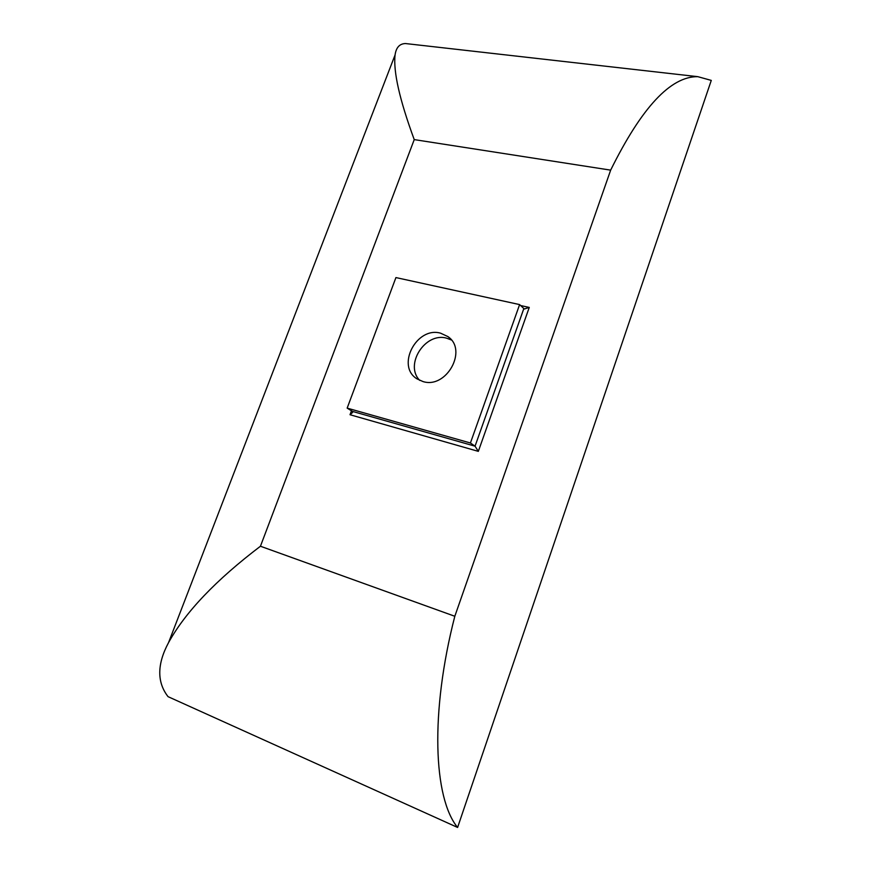 <?xml version="1.0" encoding="UTF-8"?>
<svg xmlns="http://www.w3.org/2000/svg" width="871" height="871" viewBox="0 0 871 871"><rect width="100%" height="100%" fill="white"/><g stroke="black" fill="none" stroke-linecap="round" stroke-linejoin="round"><path stroke-width="1.31" d="M419.746 380.398C404.144 364.851 425.211 331.862 446.649 338.188L451.363 339.973M440.617 333.19L447.857 336.565C468.075 349.902 446.485 389.141 422.979 381.552L417.024 378.885C395.793 366.158 416.567 326.146 440.617 333.19M414.237 139.61L260.44 546.237L454.814 616.265L610.658 170.139L414.237 139.61C399.582 99.795 393.202 71.574 395.075 54.938C396.131 47.48 399.615 43.681 405.527 43.55L408.967 43.942M610.658 170.139C641.677 107.405 670.735 76.256 697.813 76.67L711.28 80.404L457.602 827.45L168.049 696.658C156.845 682.2 157.009 664.181 168.56 642.602C185.338 612.139 215.964 580.01 260.44 546.237M457.602 827.45C433.399 798.065 430.056 712.489 454.814 616.265M519.606 304.589L395.924 277.577L347.159 408.118L470.427 442.991L519.606 304.589L524.298 308.998L529.263 307.43L478.331 451.363L475.043 446.181L523.776 308.748M347.159 408.118L352.417 411.384L475.043 446.181L470.427 442.991M478.331 451.363L350.022 414.727L352.559 412.451L352.417 411.384M350.022 414.727L351.481 410.796M520.542 305.525L529.263 307.43M447.857 336.565L449.36 337.817M697.813 76.67L405.527 43.55M395.075 54.938L168.56 642.602"/></g></svg>
